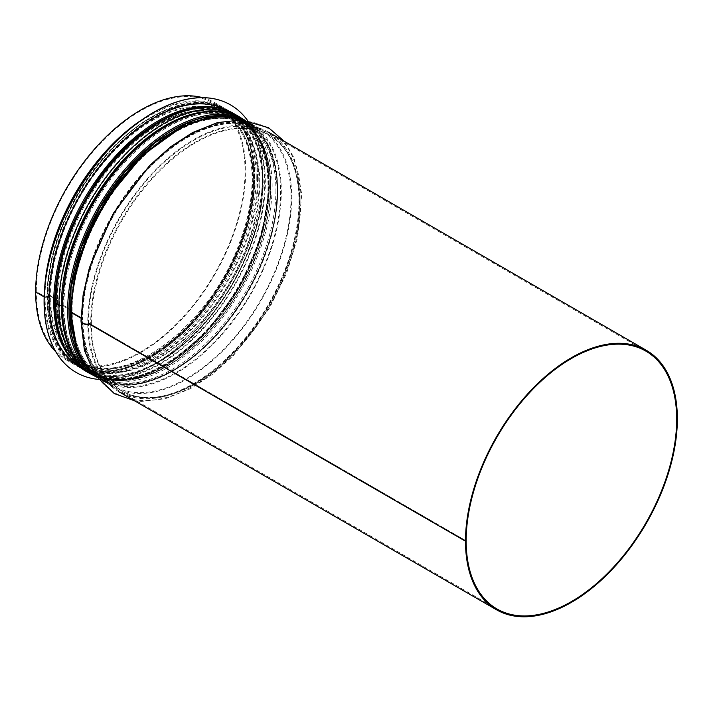 <?xml version="1.0" encoding="UTF-8"?>
<svg xmlns="http://www.w3.org/2000/svg" width="713" height="713" viewBox="0 0 713 713"><rect width="100%" height="100%" fill="white"/><g stroke="black" fill="none" stroke-linecap="round" stroke-linejoin="round"><path stroke-width="0.53" stroke-dasharray="3.56 2.67" d="M87.77 323.123L88.43 322.739A148.865 85.952 -60 0 1 153.411 172.92A148.865 85.952 -60 0 1 268.133 133.037A148.865 85.952 -60 0 1 268.133 304.941A148.865 85.952 -60 0 1 119.267 390.893A148.865 85.952 -60 0 1 88.43 322.739L87.77 323.123A149.801 86.487 -60 0 1 153.161 172.368A149.801 86.487 -60 0 1 268.596 132.226A149.801 86.487 -60 0 1 268.605 305.209A149.801 86.487 -60 0 1 118.795 391.704A149.801 86.487 -60 0 1 87.77 323.123L89.535 324.139L87.77 323.123M466.159 540.819L88.43 322.739L466.15 540.819M142.734 119.223A148.536 85.756 -60 0 1 223.686 107.761A148.536 85.756 -60 0 1 223.686 279.282A148.536 85.756 -60 0 1 75.15 365.038A148.536 85.756 -60 0 1 44.384 297.045A1.872 1.078 180 0 0 46.782 297.161L48.751 296.367A0.936 0.544 0 0 1 49.946 296.43A143.857 83.056 -60 0 0 79.74 362.284C123.233 391.473 210.112 327.953 239.942 244.033C262.509 186.583 255.192 130.096 223.597 113.117A143.857 83.056 -60 0 1 223.597 279.229A143.857 83.056 -60 0 1 79.74 362.284L86.13 365.974A143.857 83.056 -60 0 1 56.336 300.12L49.946 296.43A143.857 83.056 -60 0 1 112.743 151.655A143.857 83.056 -60 0 1 223.597 113.117L229.987 116.807C204.783 101.629 164.712 112.868 129.73 145.407C87.289 183.517 55.908 250.138 56.612 300.503A0.936 0.544 0 0 0 56.336 300.12A143.857 83.056 -60 0 1 119.133 155.345A143.857 83.056 -60 0 1 229.987 116.807A143.857 83.056 -60 0 1 229.987 282.918A143.857 83.056 -60 0 1 86.13 365.974C66.897 354.263 57.058 332.445 56.612 300.503A0.936 0.544 0 0 1 56.443 300.815L55.07 301.947A1.872 1.078 180 0 0 54.732 302.562A1.872 1.078 180 0 1 55.07 301.947L56.443 300.815A0.936 0.544 -0 0 0 56.336 300.12L49.946 296.43A0.936 0.544 -0 0 0 48.751 296.367L46.782 297.161A1.872 1.078 180 0 1 44.384 297.045L44.384 297.045A148.536 85.756 -60 0 1 44.598 289.202M59.589 305.048L55.944 302.945A147.6 85.221 -60 0 0 86.514 370.519L90.159 372.623C125.96 394.931 188.633 363.14 228.24 303.328C277.197 233.909 282.401 139.873 237.759 116.968L234.114 114.864C208.151 99.374 168.161 110.158 132.974 141.709C88.376 180.291 54.919 249.844 55.667 302.562A0.936 0.544 0 0 0 55.944 302.945A147.6 85.221 -60 0 1 120.372 154.409A147.6 85.221 -60 0 1 234.114 114.864A147.6 85.221 -60 0 1 234.114 285.298A147.6 85.221 -60 0 1 86.514 370.519C66.336 358.122 56.051 335.466 55.667 302.57A0.936 0.544 0 0 1 55.837 302.259L57.209 301.127A1.872 1.078 180 0 0 57.548 300.503A1.872 1.078 180 0 0 57.004 299.736A142.921 82.512 -60 0 1 119.383 155.906A142.921 82.512 -60 0 1 229.515 117.618A142.921 82.512 -60 0 1 229.524 282.642A142.921 82.512 -60 0 1 86.603 365.163A142.921 82.512 -60 0 1 57.004 299.736L50.614 296.047A142.921 82.512 -60 0 1 112.993 152.217A142.921 82.512 -60 0 1 223.124 113.928A142.921 82.512 -60 0 1 223.124 278.961A142.921 82.512 -60 0 1 80.213 361.473A142.921 82.512 -60 0 1 50.614 296.047A1.872 1.078 180 0 0 48.208 295.922L46.247 296.715A0.936 0.544 0 0 1 45.044 296.661A147.6 85.221 -60 0 1 109.472 148.117A147.6 85.221 -60 0 1 223.222 108.572A147.6 85.221 -60 0 1 223.222 279.006A147.6 85.221 -60 0 1 75.614 364.227A147.6 85.221 -60 0 1 45.044 296.661L36.31 291.617A147.6 85.221 -60 0 1 100.738 143.072A147.6 85.221 -60 0 1 214.488 103.528A147.6 85.221 -60 0 1 214.488 273.97A147.6 85.221 -60 0 1 66.879 359.183A147.6 85.221 -60 0 1 36.31 291.617L35.65 292L36.31 291.617L45.044 296.661A0.936 0.544 -0 0 0 46.247 296.724L48.208 295.931A1.872 1.078 180 0 1 50.614 296.047L57.004 299.736A1.872 1.078 180 0 1 57.548 300.503A1.872 1.078 180 0 1 57.209 301.127L55.837 302.259A0.936 0.544 -0 0 0 55.944 302.954L59.589 305.057A0.936 0.544 -0 0 0 60.783 305.119L60.801 305.111A1.872 1.078 180 0 1 63.199 305.226L71.585 310.066A1.872 1.078 180 0 1 72.129 310.832A1.872 1.078 180 0 1 71.79 311.456L71.781 311.465A0.936 0.544 -0 0 0 71.888 312.151L82.28 318.158A1.872 1.078 180 0 1 82.833 318.925A1.872 1.078 180 0 1 82.592 319.46A5.151 2.977 -0 0 0 81.915 320.921A5.151 2.977 -0 0 0 85.097 323.675A5.151 2.977 -0 0 0 90.72 323.025L91.38 323.408A6.087 3.52 180 0 1 89.535 324.139A6.087 3.52 180 0 0 91.38 323.408A147.6 85.221 -60 0 1 155.808 174.863A147.6 85.221 -60 0 1 269.55 135.318A147.6 85.221 -60 0 1 269.55 305.761A147.6 85.221 -60 0 1 121.95 390.982A147.6 85.221 -60 0 1 91.38 323.408L90.72 323.025A147.6 85.221 -60 0 1 155.149 174.489A147.6 85.221 -60 0 1 268.89 134.944A147.6 85.221 -60 0 1 268.89 305.378A147.6 85.221 -60 0 1 121.29 390.599A147.6 85.221 -60 0 1 90.72 323.025A5.151 2.977 0 0 1 85.097 323.675A5.151 2.977 0 0 1 81.915 320.921C82.369 286.679 92.735 251.618 113.028 215.736C135.978 176.771 163.616 148.812 195.941 131.86C212.082 123.768 227.492 120.114 242.162 120.889C275.592 122.351 299.184 151.111 300.815 193.767C301.938 229.684 291.635 266.929 269.906 305.521C246.992 344.459 219.39 372.418 187.091 389.396C170.924 397.524 155.487 401.205 140.791 400.448C131.397 399.895 122.841 397.408 115.123 392.988C107.458 388.549 101.041 382.435 95.863 374.637C86.585 360.377 81.942 342.472 81.915 320.921A5.151 2.977 0 0 1 82.592 319.46L82.592 319.46A1.872 1.078 180 0 0 82.833 318.925C83.323 351.634 93.332 373.906 112.85 385.724A147.6 85.221 -60 0 1 82.28 318.158A1.872 1.078 180 0 1 82.833 318.925C82.12 267.589 113.911 199.604 157.101 160.327C193.241 126.272 234.737 114.517 260.459 130.069A147.6 85.221 -60 0 1 260.459 300.512A147.6 85.221 -60 0 1 112.85 385.724L102.458 379.726A147.6 85.221 -60 0 1 71.888 312.151L82.28 318.158A147.6 85.221 -60 0 1 146.709 169.614A147.6 85.221 -60 0 1 260.459 130.069L250.058 124.071A147.6 85.221 -60 0 1 250.058 294.505A147.6 85.221 -60 0 1 102.458 379.726C82.28 367.32 71.995 344.673 71.612 311.777A0.936 0.544 0 0 0 71.888 312.151A147.6 85.221 -60 0 1 136.317 163.616A147.6 85.221 -60 0 1 250.058 124.071C224.096 108.572 184.106 119.365 148.91 150.915C104.321 189.498 70.863 259.051 71.612 311.768A0.936 0.544 0 0 1 71.781 311.456L71.781 311.465A1.872 1.078 180 0 0 72.129 310.832C72.619 343.024 82.458 364.931 101.665 376.562A145.256 83.867 -60 0 1 71.585 310.066A1.872 1.078 180 0 1 72.129 310.832C71.407 259.96 103.189 192.448 146.129 153.91C181.494 121.014 221.841 109.811 246.93 124.962A145.256 83.867 -60 0 1 246.93 292.695A145.256 83.867 -60 0 1 101.665 376.562L93.287 371.723A145.256 83.867 -60 0 1 63.199 305.226L71.585 310.066A145.256 83.867 -60 0 1 134.989 163.883A145.256 83.867 -60 0 1 246.93 124.962L238.543 120.123A145.256 83.867 -60 0 1 238.552 287.856A145.256 83.867 -60 0 1 93.287 371.723C137.351 401.74 227.554 334.459 256.306 247.848C277.339 191.102 269.238 136.602 238.543 120.123A145.256 83.867 -60 0 0 126.611 159.044A145.256 83.867 -60 0 0 63.199 305.226A1.872 1.078 180 0 0 60.801 305.111L60.801 305.111A0.936 0.544 0 0 1 59.589 305.048A147.6 85.221 -60 0 1 124.017 156.512A147.6 85.221 -60 0 1 237.759 116.968A147.6 85.221 -60 0 1 237.759 287.401A147.6 85.221 -60 0 1 90.159 372.623A147.6 85.221 -60 0 1 59.589 305.057M62.539 305.61A0.936 0.544 -0 0 0 62.076 305.467A0.936 0.544 0 0 1 62.539 305.61A146.201 84.41 -60 0 1 126.353 158.482A146.201 84.41 -60 0 1 239.015 119.312A146.201 84.41 -60 0 1 239.015 288.132A146.201 84.41 -60 0 1 92.815 372.534A146.201 84.41 -60 0 1 62.539 305.61L69.437 309.594L62.539 305.61M143.732 154.373A146.201 84.41 -60 0 1 247.393 124.151A146.201 84.41 -60 0 1 247.393 292.963A146.201 84.41 -60 0 1 101.201 377.373C81.647 365.475 71.648 343.292 71.193 310.832A0.936 0.544 0 0 1 71.024 311.144L71.024 311.144A1.872 1.078 180 0 0 70.676 311.768A1.872 1.078 180 0 1 71.015 311.153L71.024 311.144A0.936 0.544 -0 0 0 70.917 310.449L70.685 310.315M81.621 318.542L81.006 318.185L81.621 318.542A148.536 85.756 -60 0 1 146.459 169.052A148.536 85.756 -60 0 1 260.922 129.258A148.536 85.756 -60 0 1 260.922 300.779A148.536 85.756 -60 0 1 112.387 386.535A148.536 85.756 -60 0 1 81.621 318.542A0.936 0.544 -0 0 1 81.897 318.925A0.936 0.544 0 0 0 81.621 318.542M95.97 376.464L112.387 386.535C92.521 374.441 82.352 351.901 81.897 318.925A0.936 0.544 0 0 1 81.772 319.192L81.772 319.192A6.087 3.52 180 0 0 80.979 320.921A6.087 3.52 180 0 1 81.772 319.192A0.936 0.544 -0 0 0 81.897 318.925C81.237 268.391 111.7 201.931 153.785 162.181C190.692 126.112 234.024 113.002 260.922 129.258L250.521 123.251A148.536 85.756 -60 0 1 250.53 294.772A148.536 85.756 -60 0 1 101.986 380.537A148.536 85.756 -60 0 1 95.943 376.428M75.542 272.482A146.201 84.41 -60 0 0 70.917 310.449A146.201 84.41 -60 0 0 101.201 377.373L92.815 372.534C137.03 402.212 225.317 337.65 255.637 252.366C278.569 193.989 271.127 136.575 239.015 119.312L247.393 124.151C221.77 108.724 181.049 120.149 145.497 153.215C102.369 191.949 70.48 259.648 71.193 310.832A0.936 0.544 0 0 0 70.917 310.449L70.685 310.307M202.644 97.654A148.536 85.756 -60 0 1 214.952 102.717A148.536 85.756 -60 0 1 214.952 274.238A148.536 85.756 -60 0 1 66.416 359.994A148.536 85.756 -60 0 1 55.872 351.865M254.381 177.635A146.201 84.41 120 0 0 224.105 110.711A146.201 84.41 120 0 0 77.904 195.112A146.201 84.41 120 0 0 77.913 363.933A146.201 84.41 120 0 0 190.567 324.763A146.201 84.41 120 0 0 254.381 177.635M257.562 178.09A147.885 85.382 120 0 0 226.939 110.39A147.885 85.382 120 0 0 79.054 195.772A147.885 85.382 120 0 0 79.054 366.535A147.885 85.382 120 0 0 193.009 326.919A147.885 85.382 120 0 0 257.562 178.09M76.104 372.409A154.445 89.17 120 0 0 195.104 330.992A154.445 89.17 120 0 0 262.5 175.585A154.445 89.17 120 0 0 230.549 104.9M98.109 379.352A154.445 89.17 120 0 0 207.643 316.759A154.445 89.17 120 0 0 262.571 175.621A154.445 89.17 120 0 0 247.563 120.488M79.303 366.678A147.885 85.382 120 0 0 79.713 366.919A147.885 85.382 120 0 0 193.678 327.303A147.885 85.382 120 0 0 258.231 178.473A147.885 85.382 120 0 0 227.599 110.773A147.885 85.382 120 0 0 227.18 110.542M262.339 182.225A146.201 84.41 120 0 0 232.055 115.301A146.201 84.41 120 0 0 85.863 199.702A146.201 84.41 120 0 0 85.863 368.523A146.201 84.41 120 0 0 198.517 329.353A146.201 84.41 120 0 0 262.339 182.225M243.944 120.078A148.536 85.756 -60 0 1 250.521 123.251L243.989 120.078M206.164 111.62A146.976 84.856 -60 0 1 238.748 287.981A146.976 84.856 -60 0 1 69.731 347.944M206.841 111.549A146.994 84.865 -60 0 1 238.757 287.981A146.994 84.865 -60 0 1 70.008 348.559M238.222 116.157A148.536 85.756 -60 0 1 238.231 287.678A148.536 85.756 -60 0 1 89.686 373.434M234.586 114.053A148.536 85.756 -60 0 1 234.586 285.574A148.536 85.756 -60 0 1 86.041 371.33M84.553 364.191A147.136 84.945 120 0 0 201.503 349.406A147.136 84.945 120 0 0 277.25 190.068A147.136 84.945 120 0 0 227.661 116.326M275.922 190.068A146.201 84.41 -60 0 1 212.109 337.196A146.201 84.41 -60 0 1 99.446 376.366A146.201 84.41 -60 0 1 99.446 207.545A146.201 84.41 -60 0 1 245.646 123.144A146.201 84.41 -60 0 1 275.922 190.068M232.572 116.923A147.413 85.114 -60 0 1 277.446 189.952A147.413 85.114 -60 0 1 204.31 347.062A147.413 85.114 -60 0 1 87.53 368.158M270.619 187.011A146.201 84.41 120 0 0 240.343 120.078A146.201 84.41 120 0 0 94.143 204.488A146.201 84.41 120 0 0 94.143 373.3A146.201 84.41 120 0 0 206.806 334.139A146.201 84.41 120 0 0 270.619 187.011M96.344 376.999A148.349 85.649 120 0 0 98.367 378.229A148.349 85.649 120 0 0 212.688 338.488A148.349 85.649 120 0 0 277.446 189.186A148.349 85.649 120 0 0 246.716 121.272A148.349 85.649 120 0 0 244.639 120.141M241.422 118.215A148.349 85.649 -60 0 1 272.143 186.129A148.349 85.649 -60 0 1 207.385 335.422A148.349 85.649 -60 0 1 93.064 375.172M270.619 186.245A147.136 84.945 -60 0 1 114.561 380.385A147.136 84.945 -60 0 1 114.561 172.305A147.136 84.945 -60 0 1 270.619 186.245M270.815 186.129A147.413 85.114 120 0 0 114.463 172.163A147.413 85.114 120 0 0 114.463 380.635A147.413 85.114 120 0 0 270.815 186.129M254.915 177.323A146.949 84.838 120 0 0 99.054 163.402A146.949 84.838 120 0 0 99.054 371.223A146.949 84.838 120 0 0 254.915 177.323M256.243 177.323A147.885 85.382 120 0 0 225.611 109.633A147.885 85.382 120 0 0 77.726 195.014A147.885 85.382 120 0 0 77.726 365.769A147.885 85.382 120 0 0 191.69 326.153A147.885 85.382 120 0 0 256.243 177.323M73.109 360.733A147.885 85.382 120 0 0 84.357 369.601A147.885 85.382 120 0 0 198.312 329.976A147.885 85.382 120 0 0 262.865 181.155A147.885 85.382 120 0 0 232.242 113.456A147.885 85.382 120 0 0 218.936 108.144M262.865 181.922A146.949 84.838 120 0 0 107.003 168.001A146.949 84.838 120 0 0 107.003 375.813A146.949 84.838 120 0 0 262.865 181.922M645.853 351.117L268.133 133.037M496.988 608.964L119.267 390.893M214.488 103.528L223.222 108.572C267.865 131.477 262.66 225.513 213.704 294.932C174.097 354.744 111.415 386.544 75.614 364.227L66.879 359.183M223.124 113.928C253.311 130.131 261.288 183.74 240.593 239.577C212.305 324.798 123.545 391 80.213 361.473L86.603 365.163C67.717 353.719 58.029 332.169 57.548 300.503C56.835 250.45 88.109 184.025 130.363 146.094C165.158 113.732 204.854 102.717 229.515 117.618L223.124 113.928M269.55 135.318L268.89 134.944M121.95 390.982L121.29 390.599M134.374 400.697L141.299 401.41L165.309 398.736L190.38 388.745L212.198 374.557L233.16 355.885L269.443 308.176L286.662 273.106L297.722 237.251L301.759 194.025L293.961 157.573L284.175 141.227M241.912 118.501L254.069 130.292L262.883 146.192L268.079 165.594L269.514 187.786L261.101 237.393L238.917 288.061L206.137 332.606L167.377 364.708L147.431 374.566L128.037 379.771L109.855 380.082L93.555 375.448M214.952 102.717L223.686 107.761C268.079 130.844 263.997 222.189 217.037 291.608C177.421 353.924 112.467 388.246 75.15 365.038L66.416 359.994M216.182 116.442L231.841 117.761L245.646 123.144L240.343 120.078C259.889 131.985 269.888 154.16 270.343 186.628C270.717 229.354 249.06 283.899 216.128 323.06C177.18 370.876 124.739 392.186 94.143 373.3L99.446 376.366L87.886 367.097L78.911 354.201M244.782 120.149L246.716 121.272C267.001 133.741 277.33 156.504 277.722 189.569C278.435 241.778 245.86 310.485 201.913 349.548C166.093 382.516 124.927 394.102 98.367 378.229L96.424 377.106M226.939 110.39L225.611 109.633C183.401 82.396 104.49 133.91 68.751 211.093C36.621 275.459 40.4 345.867 77.726 365.769L79.054 366.535M79.713 366.919L84.357 369.601C110.827 385.421 151.869 373.87 187.572 341.01C231.377 302.062 263.855 233.579 263.142 181.539C262.749 148.571 252.455 125.88 232.242 113.456L227.599 110.773M77.913 363.933L85.863 368.523M224.105 110.711L232.055 115.301"/><path stroke-width="1.07" d="M466.159 540.819A148.865 85.952 -60 0 1 531.14 391A148.865 85.952 -60 0 1 645.853 351.117A148.865 85.952 -60 0 1 645.853 523.012A148.865 85.952 -60 0 1 496.988 608.964A148.865 85.952 -60 0 1 466.159 540.819L465.491 541.203A149.801 86.487 -60 0 1 530.882 390.439A149.801 86.487 -60 0 1 646.326 350.306A149.801 86.487 -60 0 1 646.326 523.289A149.801 86.487 -60 0 1 496.515 609.775A149.801 86.487 -60 0 1 465.491 541.203L466.159 540.819M465.491 541.203L89.526 324.139L465.491 541.203M55.275 303.337A1.872 1.078 180 0 1 54.732 302.57L54.732 302.57C55.088 335.743 65.525 358.666 86.041 371.33A148.536 85.756 -60 0 1 55.275 303.337A1.872 1.078 180 0 1 54.732 302.562C55.4 264.541 68.047 226.181 92.681 187.492C132.297 125.176 197.26 90.836 234.586 114.053A148.536 85.756 -60 0 0 120.114 153.848A148.536 85.756 -60 0 0 55.275 303.328L58.921 305.44L55.275 303.328M69.731 347.944A146.976 84.856 -60 0 1 61.336 305.556L61.327 305.556A0.936 0.544 0 0 1 62.076 305.467A0.936 0.544 -0 0 0 61.336 305.556L61.327 305.556A1.872 1.078 180 0 1 58.921 305.44A148.536 85.756 -60 0 1 123.759 155.951A148.536 85.756 -60 0 1 238.222 116.157L241.912 118.501M70.685 310.315L69.437 309.594L70.685 310.307M95.943 376.428A148.536 85.756 -60 0 1 71.22 312.535L81.006 318.185L71.22 312.535A1.872 1.078 180 0 1 70.676 311.777A1.872 1.078 180 0 1 70.676 311.768L77.156 350.047L85.114 364.994L95.97 376.464M284.175 141.227L268.587 127.734L241.529 119.918L217.492 122.609L192.385 132.654L170.567 146.869L149.605 165.568L113.349 213.33L89.419 267.66L83.118 294.941L80.979 320.921A6.087 3.52 180 0 0 89.535 324.139A6.087 3.52 180 0 1 80.979 320.921L84.428 350.404L94.713 374.601L114.267 393.576L134.374 400.697M243.944 120.078A148.536 85.756 -60 0 0 131.967 167.493A148.536 85.756 -60 0 0 71.22 312.535A1.872 1.078 180 0 1 70.676 311.768L74.464 277.286L87.503 236.279L108.626 196.699L143.046 155.024L182.1 126.861L207.403 117.77L226.591 116.255L243.989 120.078M70.008 348.559A146.994 84.865 -60 0 1 61.327 305.556A1.872 1.078 180 0 1 58.921 305.431A148.536 85.756 -60 0 0 89.686 373.434L86.041 371.33M55.872 351.865A148.536 85.756 -60 0 1 35.65 292L44.161 296.911L35.65 292A148.536 85.756 -60 0 1 93.118 150.684A148.536 85.756 -60 0 1 202.644 97.654M230.549 104.9A154.445 89.17 120 0 0 230.513 104.882A154.445 89.17 120 0 0 76.068 194.052A154.445 89.17 120 0 0 76.068 372.391A154.445 89.17 120 0 0 76.104 372.409M247.563 120.488A154.445 89.17 120 0 0 230.584 104.927A154.445 89.17 120 0 0 76.139 194.088A154.445 89.17 120 0 0 76.139 372.427A154.445 89.17 120 0 0 98.109 379.352M227.18 110.542A147.885 85.382 120 0 0 79.713 196.155A147.885 85.382 120 0 0 79.303 366.678M75.542 272.482A146.201 84.41 -60 0 1 143.732 154.373M206.841 111.549A146.994 84.865 -60 0 0 61.327 305.556A146.976 84.856 -60 0 1 206.164 111.62M44.598 289.202A148.536 85.756 -60 0 1 142.734 119.223M227.661 116.326A147.136 84.945 120 0 0 99.642 207.661A147.136 84.945 120 0 0 84.553 364.191M87.53 368.158A147.413 85.114 -60 0 1 99.499 207.581A147.413 85.114 -60 0 1 232.572 116.923M244.639 120.141A148.349 85.649 120 0 0 98.367 206.93A148.349 85.649 120 0 0 96.344 376.999M96.424 377.106L93.064 375.172A148.349 85.649 -60 0 1 93.064 203.865A148.349 85.649 -60 0 1 241.422 118.215L244.782 120.149M218.936 108.144A147.885 85.382 120 0 0 84.357 198.838A147.885 85.382 120 0 0 73.109 360.733M646.326 350.306L268.596 132.226M496.515 609.775L118.795 391.704M93.555 375.448L89.686 373.434M238.222 116.157L234.586 114.053M78.911 354.201L70.284 324.522L71.05 287.892L81.193 247.723L99.784 207.741L125.114 171.655L154.828 142.787L186.164 123.804L216.182 116.442M93.064 375.172C48.234 352.16 53.413 257.767 102.538 188C142.342 127.805 205.406 95.765 241.422 118.215"/></g></svg>
